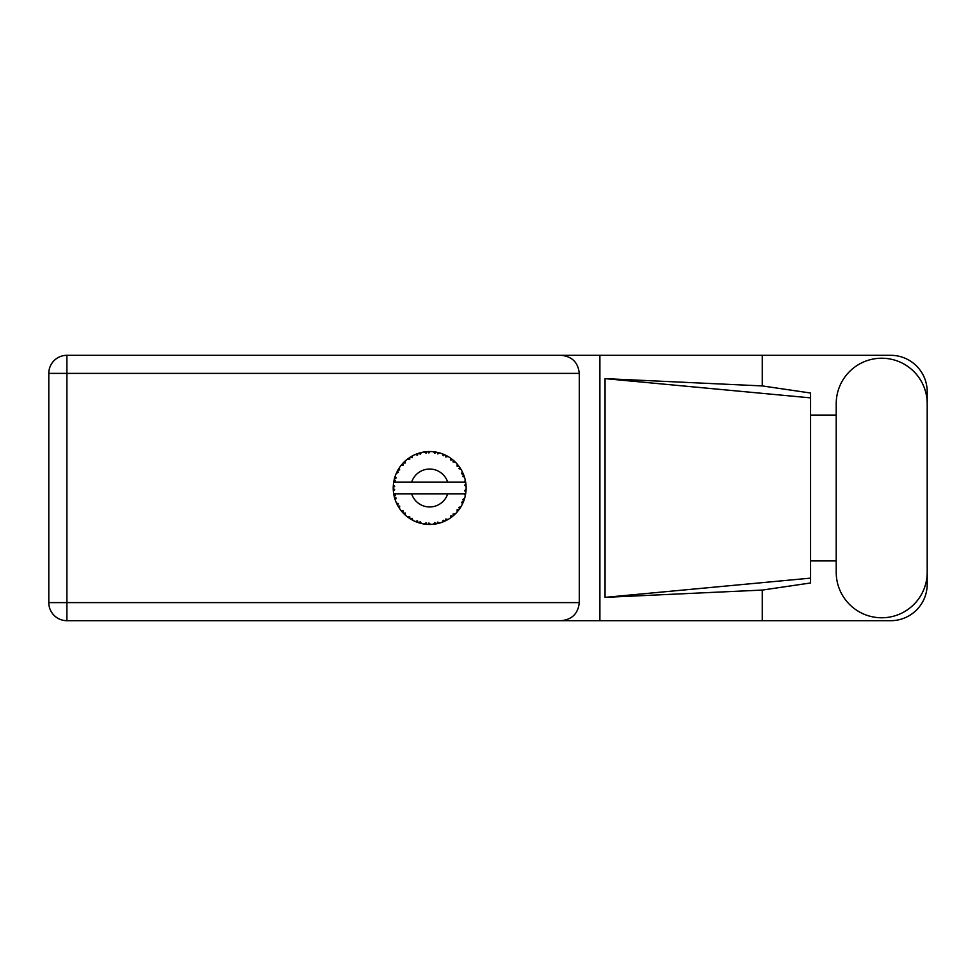 <?xml version="1.0" encoding="UTF-8"?>
<svg xmlns="http://www.w3.org/2000/svg" width="976" height="976" viewBox="0 0 976 976"><rect width="100%" height="100%" fill="white"/><g stroke="black" fill="none" stroke-linecap="round" stroke-linejoin="round"><path stroke-width="1.46" d="M836.212 572.278A45.494 45.494 0 0 0 881.706 617.771A45.494 45.494 0 0 0 927.2 572.278L927.2 403.722A45.494 45.494 0 0 0 881.706 358.229A45.494 45.494 0 0 0 836.212 403.722L836.212 572.278M927.2 560.907L927.2 584.234A36.454 36.454 0 0 1 890.746 620.687L66.88 620.687L66.88 602.607L579.28 602.607C578.134 613.514 572.107 619.54 561.2 620.687M836.212 560.907L810.544 560.907L810.544 582.977L762.256 590.077L762.256 620.687M762.256 590.077L605.059 597.361L605.059 378.639L810.544 397.866L810.544 393.023L762.256 385.923L762.256 355.313L890.746 355.313A36.454 36.454 0 0 1 927.2 391.766L927.2 415.093M605.059 597.361L810.544 578.134L810.544 397.866L810.544 415.093L836.212 415.093M762.256 385.923L605.059 378.639M762.256 355.313L599.898 355.313L599.898 620.687M579.28 373.393L66.88 373.393L66.88 602.607L48.8 602.607A18.08 18.08 0 0 0 66.88 620.687A18.08 18.08 0 0 1 48.8 602.607L48.8 373.393A18.08 18.08 0 0 1 66.88 355.313L561.2 355.313C572.107 356.46 578.134 362.486 579.28 373.393L579.28 602.607M599.898 355.313L561.2 355.313M810.544 415.093L810.544 560.907M462.697 503.433L463.429 501.774A36.454 36.454 0 0 0 463.71 501.066L464.625 498.358A36.454 36.454 0 0 0 465.296 495.759L465.796 492.941A36.454 36.454 0 0 0 465.881 492.197L466.101 489.342A36.454 36.454 0 0 0 466.101 486.658L466.101 486.463M464.283 493.832L447.716 493.832A18.959 18.959 0 0 1 411.64 493.832L393.694 493.832A36.454 36.454 0 0 0 393.694 493.893L393.731 494.076M393.962 495.357L394.267 496.699L395.451 495.332L393.694 493.893L394.267 496.699A36.454 36.454 0 0 0 394.463 497.431L395.304 500.163A36.454 36.454 0 0 0 396.293 502.652L396.378 502.835M396.634 503.396L397.549 505.226L398.354 503.604L396.5 503.128M397.061 504.299L397.549 505.226A36.454 36.454 0 0 0 397.915 505.897L397.927 505.922M415.434 521.513L418.045 522.55L417.521 520.818L415.373 521.538L416.715 522.075M417.472 522.355L418.045 522.55A36.454 36.454 0 0 0 418.765 522.782L421.534 523.539L420.205 521.696L418.802 522.794M421.498 523.478L421.534 523.539A36.454 36.454 0 0 0 424.157 524.039L424.926 524.149M426.402 524.307L426.073 522.807L424.157 524.039L426.28 524.295M425.963 524.258L427 524.356A36.454 36.454 0 0 0 427.769 524.405L427.866 524.405M427.39 524.38L430.623 524.441L428.891 522.99L427.769 524.405L428.44 524.429M430.379 524.441L430.575 524.405A36.454 36.454 0 0 0 433.295 524.271L433.49 524.258M433.295 524.271L436.126 523.88L434.845 522.611L433.295 524.271L434.332 524.149M435.198 524.027L436.126 523.88A36.454 36.454 0 0 0 436.882 523.734L437.541 523.6M437.614 522.087L436.882 523.734L439.651 523.063L437.614 522.087M439.651 523.063A36.454 36.454 0 0 0 442.201 522.233L442.384 522.16M442.201 522.233L444.849 521.147L443.287 520.245L442.262 522.209M444.068 521.489L444.849 521.147A36.454 36.454 0 0 0 445.544 520.818L445.629 520.781M445.544 520.818L448.057 519.476L445.837 519.037L445.544 520.818L446.142 520.525M448.057 519.476A36.454 36.454 0 0 0 450.326 518.036L450.485 517.927M450.326 518.036L452.62 516.328L450.875 515.84L450.326 518.036L451.693 517.06M451.79 516.975L452.62 516.328A36.454 36.454 0 0 0 453.206 515.84L453.279 515.779M453.206 515.84L455.316 513.913L453.047 514.047L453.437 515.633M455.316 513.913A36.454 36.454 0 0 0 457.146 511.961L457.28 511.814M457.146 511.961L458.94 509.728L457.134 509.692L457.146 511.961L457.671 511.339M458.305 510.57L458.94 509.728A36.454 36.454 0 0 0 459.391 509.118L459.44 509.045M459.391 509.118L460.953 506.727L458.793 507.41L459.574 508.862M460.953 506.727A36.454 36.454 0 0 0 462.246 504.372L462.331 504.202M462.966 502.86L463.429 501.774L461.66 502.189L462.478 503.884M464.625 498.358L462.709 499.566L463.746 500.981M464.222 493.832L465.332 495.576M395.304 500.163L396.158 498.065L394.487 497.528M397.915 505.897L399.416 508.325L399.709 506.08L398.074 506.166M399.428 508.264L399.416 508.325A36.454 36.454 0 0 0 400.99 510.497L402.844 512.681L403.222 510.912L400.99 510.497L402.844 512.681A36.454 36.454 0 0 0 403.356 513.23L403.381 513.254M403.356 513.23L405.418 515.218L405.15 512.961L403.576 513.461M405.406 515.145L405.418 515.218A36.454 36.454 0 0 0 407.48 516.926L409.822 518.573L409.749 516.768L407.48 516.926L409.822 518.573A36.454 36.454 0 0 0 410.457 518.976L410.737 519.147M412.128 518.28L410.457 518.976L412.946 520.391L412.128 518.28M412.921 520.33L412.946 520.391A36.454 36.454 0 0 0 415.373 521.538L415.971 521.782M416.752 522.087L417.362 522.306M398.208 469.59L397.915 470.103A36.454 36.454 0 0 0 397.549 470.774L396.293 473.348A36.454 36.454 0 0 0 395.304 475.837L394.463 478.569A36.454 36.454 0 0 0 394.267 479.301L393.694 482.107A36.454 36.454 0 0 0 393.694 482.168A36.454 36.454 0 0 0 393.365 484.767L393.218 487.622A36.454 36.454 0 0 0 393.218 488.378L393.218 488.476M393.243 486.682L393.218 487.622L394.719 486.268L393.34 484.962M394.267 496.699L393.877 494.869M393.877 494.93L394.023 495.625M393.218 487.622L393.316 485.304M393.316 485.414L393.365 484.767M394.694 477.74L394.463 478.569L396.158 477.935L395.243 476.02M393.304 490.538L393.255 489.623M393.413 491.184L394.719 489.732L393.218 488.378L393.365 491.233A36.454 36.454 0 0 0 393.694 493.832M394.463 497.431L394.646 498.089M396.354 502.689L397.549 505.226M393.755 482.059L395.451 480.668L394.243 479.399M394.463 478.569L395.134 476.349M403.783 462.331L403.356 462.77A36.454 36.454 0 0 0 402.844 463.319L400.99 465.503A36.454 36.454 0 0 0 399.416 467.675L398.281 469.456M398.391 469.297L397.915 470.103L399.709 469.92L399.025 468.248M393.218 488.378L393.255 489.598M393.694 493.893L393.962 495.308M395.304 475.837L395.048 476.605M396.354 473.311L398.354 472.396L397.5 470.859M397.086 471.676L396.537 472.799M399.013 468.285L398.501 469.09M404.869 461.282L403.869 462.246M412.238 455.987L410.457 457.024A36.454 36.454 0 0 0 409.822 457.427L407.48 459.074A36.454 36.454 0 0 0 405.418 460.782L405.272 460.916M394.036 480.351L393.804 481.51M401.051 465.491L403.222 465.088L402.771 463.393M404.564 461.563L403.356 462.77L405.15 463.039L405.418 460.782L404.601 461.538M403.356 462.77L405.016 461.148M420.51 452.718L418.765 453.218A36.454 36.454 0 0 0 418.045 453.45L415.373 454.462A36.454 36.454 0 0 0 412.946 455.609L412.775 455.694M465.637 493.99L465.796 492.941L464.527 493.832M466.101 489.342L464.564 490.66L465.894 492.099M465.967 484.547L466.101 486.658L465.881 483.803L464.564 485.34L466.077 485.987M465.942 484.377L465.881 483.803A36.454 36.454 0 0 0 465.796 483.059L465.772 482.961M464.283 482.168L465.796 483.059L465.698 482.388M407.48 459.074L409.749 459.232L409.737 457.476M410.835 456.792L412.128 457.72L412.47 455.865M412.372 455.914L411.36 456.475M428.354 451.571L427.769 451.595A36.454 36.454 0 0 0 427 451.644L424.157 451.961A36.454 36.454 0 0 0 421.534 452.461L421.339 452.51M393.694 482.168L447.716 482.168A18.959 18.959 0 0 0 411.64 482.168M447.716 482.168L464.527 482.168M465.796 483.059L465.296 480.241L464.222 482.168M465.296 480.241A36.454 36.454 0 0 0 464.625 477.642L464.564 477.459M464.173 476.227L463.71 474.934L462.709 476.434L464.478 477.154M464.564 477.606L463.71 474.934A36.454 36.454 0 0 0 463.429 474.226L463.161 473.604M461.66 473.811L463.429 474.226L462.246 471.628L461.66 473.811M462.221 471.689L462.246 471.628A36.454 36.454 0 0 0 460.953 469.273L460.855 469.102M459.733 467.382L458.793 468.59L460.953 469.273L460.526 468.59M459.647 467.248L459.391 466.882A36.454 36.454 0 0 0 458.94 466.272L458.879 466.186M458.94 466.272L457.146 464.039L457.134 466.308L458.744 466.016M457.146 464.039A36.454 36.454 0 0 0 455.316 462.087L455.17 461.953M453.047 461.953L455.316 462.087L453.206 460.16L453.047 461.953M453.657 460.55L453.206 460.16A36.454 36.454 0 0 0 452.62 459.672L452.535 459.611M450.461 458.061L450.875 460.16L452.364 459.476M450.326 457.964A36.454 36.454 0 0 0 448.057 456.524L447.899 456.426M447.154 456.012L445.544 455.182L445.837 456.963L448.057 456.524L447.362 456.121M448.057 456.524L445.544 455.182A36.454 36.454 0 0 0 444.849 454.853L444.763 454.816M442.36 453.828L443.287 455.755L444.556 454.731M442.201 453.767A36.454 36.454 0 0 0 439.651 452.937L439.468 452.888M437.455 452.388L437.614 453.913L439.651 452.937L438.871 452.73M438.651 452.669L436.882 452.266A36.454 36.454 0 0 0 436.126 452.12L436.04 452.108M433.539 451.754L434.845 453.389L435.821 452.071M433.295 451.729A36.454 36.454 0 0 0 430.623 451.559L430.428 451.559M429.574 451.546L427.769 451.595L428.891 453.01L429.977 451.546M424.157 451.961L426.073 453.193L426.902 451.656M419.326 453.047L420.205 454.304L421.534 452.461L420.778 452.644M415.373 454.462L417.521 455.182L417.96 453.486M399.428 467.736L397.915 470.103M405.418 460.782L404.101 462.026M412.189 456.012L411.518 456.39M420.705 452.669L419.375 453.035M418.765 453.218L421.034 452.583M430.111 451.546L428.44 451.571M412.921 455.67L410.457 457.024M418.045 453.45L417.411 453.669M439.651 452.937L437.541 452.4M421.534 452.461L419.778 452.913M427 451.644L424.816 451.876M429.757 451.546L428.867 451.559M436.882 452.266L439.163 452.803M430.538 451.559L427.769 451.595M435.125 451.961L433.893 451.79M438.822 452.718L438.078 452.522M445.544 455.182L447.618 456.268M454.56 461.355L453.755 460.635M436.126 452.12L433.393 451.742M443.714 454.352L442.677 453.95M447.313 456.097L446.63 455.731M454.084 460.928L453.206 460.16M460.953 469.273L459.769 467.431M444.849 454.853L442.238 453.828M459.391 466.882L460.684 468.834M452.62 459.672L450.339 458.025M455.316 462.087L453.999 460.843M464.064 475.922L463.746 475.019M464.405 476.947L464.186 476.264M466.052 485.609L465.991 484.913M466.064 490.037L466.003 490.952M465.796 492.941L465.393 495.259M466.052 486.621L465.881 483.803M465.881 492.197L466.003 490.989M465.296 495.759L465.454 494.966M464.051 500.115L464.454 498.931M463.014 502.738L462.6 503.653M462.624 503.604L462.941 502.896M458.94 509.728L457.707 511.302M462.221 504.311L463.429 501.774M450.375 518L450.985 517.573M411.64 493.832L447.716 493.832M450.339 517.975L452.62 516.328M437.87 523.526L438.505 523.368M433.356 524.271L434.283 524.161M442.238 522.172L444.849 521.147M438.468 523.38L439.078 523.221M424.889 524.136L425.829 524.246M433.344 524.222L436.126 523.88M425.024 524.161L425.78 524.246M417.057 522.197L418.045 522.55M427.769 524.405L430.538 524.441M424.255 524.051L427 524.356M419.741 523.075L420.607 523.307M416.179 521.867L416.886 522.136M408.944 517.988L409.822 518.573M402.136 511.888L402.844 512.681M48.8 373.393L66.88 373.393L66.88 355.313"/></g></svg>
